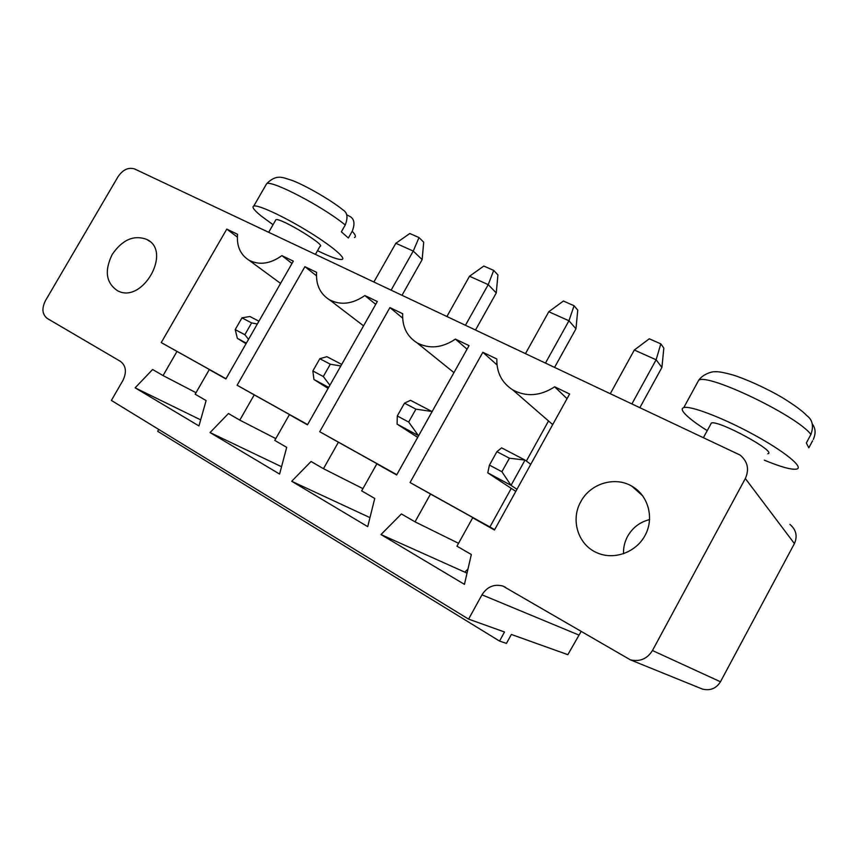 <?xml version="1.0" encoding="UTF-8"?>
<svg xmlns="http://www.w3.org/2000/svg" width="858" height="858" viewBox="0 0 858 858"><rect width="100%" height="100%" fill="white"/><g stroke="black" fill="none" stroke-linecap="round" stroke-linejoin="round"><path stroke-width="1.29" d="M789.939 524.399C796.192 529.772 797.683 536.175 794.411 543.597L745.334 478.517C749.452 469.305 747.704 461.497 740.1 455.062L134.738 169.015C128.486 167.02 122.898 169.605 117.975 176.791L45.463 300.632C41.581 308.505 42.192 314.457 47.319 318.49L120.431 361.368C126.083 365.744 126.898 372.136 122.876 380.534L111.368 400.429L468.575 619.122L481.971 594.819C487.172 586.711 494.133 583.783 502.874 586.057L630.34 659.834C639.811 662.001 647.179 658.901 652.455 650.536L745.334 478.517M699.796 688.019L702.487 689.103C710.263 690.926 716.258 688.481 720.463 681.778L794.411 543.597M468.575 619.122L504.525 632.003L499.538 641.076L506.445 643.403L511.357 634.448L567.835 654.675L581.08 631.563M499.538 641.076L157.722 431.317L158.784 429.461M237.548 234.298C236.529 246.085 240.347 254.729 249.013 260.221C259.288 265.422 270.259 263.899 281.907 255.63L293.329 261.132L225.879 378.925L209.288 369.594L195.152 394.208L206.113 400.568L198.959 425.933L135.114 387.837L152.606 369.508L163.063 375.579L176.984 351.415L161.25 342.578L226.78 229.118L237.548 234.298M291.699 481.274L311.057 461.486L323.466 468.693L338.395 442.213L319.723 431.713L389.929 307.582L402.702 313.728C402.123 326.619 406.874 336.315 416.956 342.792C429.257 349.249 442.084 348.016 455.437 339.092L469.047 345.635L396.643 474.978L376.844 463.846L361.668 490.873L374.742 498.455L367.717 526.64L291.699 481.274L369.97 517.631M364.875 295.538L377.327 301.523L307.475 424.828L289.393 414.65L274.753 440.422L286.701 447.35L279.59 474.056L210.06 432.561L228.432 413.524L239.8 420.13L254.215 394.862L237.108 385.242L304.901 266.688L316.602 272.318C315.787 284.652 320.045 293.79 329.386 299.742C340.605 305.512 352.434 304.118 364.875 295.538L375.718 304.365M410.06 482.528L482.839 352.273L496.825 358.998C496.525 372.479 501.812 382.765 512.687 389.854C526.254 397.136 540.24 396.128 554.665 386.808L569.615 394.004L494.465 530.008L472.715 517.771L456.96 546.181L471.332 554.525L464.435 584.362L380.984 534.555L401.415 513.942L415.025 521.836L430.523 494.036L410.06 482.528L489.918 526.973L511.25 488.384M315.454 254.3L319.991 246.364C326.898 245.731 280.427 217.503 275.944 219.669L275.547 220.356M475.589 329.869L496.267 292.953L488.223 284.631L465.529 325.118M496.267 292.953L497.919 274.925L493.704 270.399L488.223 284.631L469.508 276.255L446.975 316.366M402.07 295.173L422.157 259.62L413.245 251.072L391.194 290.036M422.157 259.62L423.691 242.192L419.026 237.559L413.245 251.072L395.838 243.286L373.938 281.896M767.792 453.743C777.874 452.166 718.082 419.659 711.368 423.026L710.671 424.302M639.993 407.443L661.904 367.46L656.123 359.781L632.024 403.689M661.904 367.46L663.845 348.091L660.821 343.876L656.123 359.781L634.319 350.021L610.403 393.49M554.686 367.192L575.965 328.807L568.951 320.763L545.57 362.891M575.965 328.807L577.745 310.124L574.077 305.738L568.951 320.763L548.788 311.733L525.579 353.453M112.183 254.494C104.226 270.892 106.027 282.968 117.589 290.755C142.278 304.408 172.458 251.405 146.911 239.489C133.966 234.62 122.394 239.618 112.183 254.494M291.999 263.46L281.907 255.63M237.344 237.087L226.78 229.118M225.997 378.721L161.25 342.578M225.965 378.764L176.984 351.415M225.911 378.871L209.288 369.594M196.021 392.707L163.063 375.579M200.675 419.862L135.114 387.837M362.934 488.631L323.466 468.693M396.771 474.742L338.395 442.213M396.804 474.678L319.723 431.713M396.686 474.892L376.844 463.846M402.649 318.114L389.929 307.582M467.052 349.206L455.437 339.092M316.441 275.75L304.901 266.688M307.518 424.753L289.393 414.65M307.614 424.581L237.108 385.242M307.582 424.635L254.215 394.862M275.783 438.61L239.8 420.13M281.542 466.741L210.06 432.561M496.996 364.886L482.839 352.273M526.351 461.068L548.519 420.967M494.637 529.708L430.523 494.036M494.669 529.643L489.918 526.973M458.558 543.318L415.025 521.836M567.041 398.67L554.665 386.808M467.031 573.144L380.984 534.555M465.036 571.975L467.975 569.036M494.53 529.901L472.715 517.771M580.802 501.694C570.323 519.787 578.024 544.916 597.071 552.809C614.114 560.478 636.475 552.327 645.377 534.845C654.493 517.471 648.005 495.077 631.745 486.111C614.596 476.008 590.207 483.676 580.802 501.694M317.524 250.686C330.491 257.025 338.631 259.953 341.956 259.448C346.718 258.44 331.038 245.291 307.035 230.716C283.097 216.13 258.076 204.612 253.786 206.017C251.566 206.853 254.032 210.167 261.164 215.98L273.048 224.699M493.704 270.399L483.794 266.044L469.508 276.255M419.026 237.559L409.802 233.505L395.838 243.286M764.328 460.178C780.995 467.052 791.795 470.023 796.739 469.079C804.043 467.32 784.266 451.211 753.249 434.395C722.318 417.546 690.175 405.405 683.783 407.593C681.713 408.236 681.735 409.888 683.826 412.569C687.526 417.095 695.323 423.112 707.228 430.63M660.821 343.876L649.281 338.803L634.319 350.021M574.077 305.738L563.406 301.04L548.788 311.733M649.613 519.573C639.907 522.039 632.571 527.627 627.595 536.347C624.667 541.806 623.305 547.619 623.519 553.785M354.461 237.505C356.231 236.851 355.491 234.77 352.209 231.263L348.369 237.998L341.355 231.81L345.238 225.011C348.123 217.567 347.404 212.559 343.061 209.996C330.266 199.442 302.992 184.223 291.72 180.298C282.121 177.338 276.662 173.917 266.677 183.666L265.755 185.264M812.58 440.819L808.815 447.822L806.338 442.985L810.917 434.47C813.867 426.094 812.558 419.873 806.981 415.787C802.949 411.368 794.883 405.405 782.807 397.908C766.419 388.127 744.433 378.442 732.871 374.978C723.616 372.361 717.417 371.299 714.285 371.782C712.687 371.385 703.12 373.916 698.744 380.169L697.136 383.108M258.923 321.214L249.893 316.505L241.956 317.857L235.221 329.59L237.366 338.352L246.031 343.726M246.353 343.179L237.366 338.352M432.11 411.625L418.607 435.725M415.916 409.148L404.493 403.153L410.499 400.311L431.906 411.486L415.916 409.148L408.676 422.05L418.404 435.596L397.115 424.152L417.685 437.376M341.699 364.414L326.887 356.681L319.82 358.719L312.859 370.967L313.942 379.483L328.11 388.406M328.678 387.398L313.942 379.483M530.759 464.328L525.021 460.07L511.036 485.349L516.956 489.307M509.405 458.204L496.911 451.651L501.63 447.865L525.021 460.07L509.405 458.204L501.909 471.739L511.036 485.349L487.773 472.855L515.808 491.387M352.209 231.263C354.987 224.378 354.461 219.573 350.622 216.827L346.621 214.747M813.33 439.414C815.754 433.848 815.636 429.032 812.987 424.967L812.279 423.906M241.956 317.857L251.608 322.919L257.336 323.992M251.608 322.919L244.852 334.727L248.53 339.371M244.852 334.727L235.221 329.59M408.676 422.05L397.286 415.969L397.115 424.152M404.493 403.153L397.286 415.969M319.82 358.719L330.298 364.221L340.808 365.98M330.298 364.221L323.316 376.544L329.901 385.242M323.316 376.544L312.859 370.967M501.909 471.739L489.446 465.1L487.773 472.855M496.911 451.651L489.446 465.1M720.463 681.778L652.455 650.536M578.592 634.931L481.971 594.819M345.238 225.011C323.67 207.046 272.061 179.987 266.677 183.666L253.786 206.017M810.917 434.47C797.275 415.851 708.15 373.144 698.744 380.169L683.783 407.593M702.487 689.103L630.34 659.834M505.534 587.258L502.874 586.057M268.715 232.239L275.944 219.669M703.539 437.441L711.368 423.026M249.013 260.221L280.577 283.419M416.956 342.792L453.946 372.608M329.386 299.742L363.545 325.847M512.687 389.854L552.713 424.603M149.571 241.28L146.911 239.489M642.803 495.935L631.745 486.111"/></g></svg>
